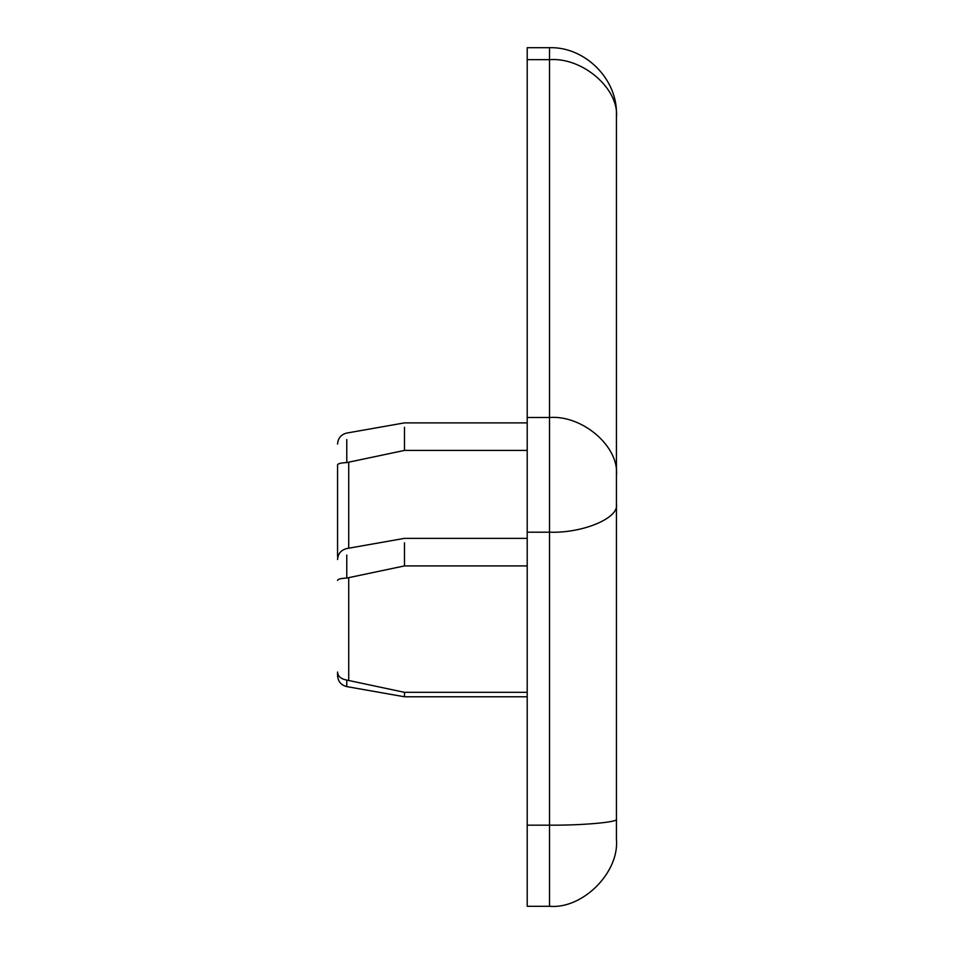 <?xml version="1.0" encoding="UTF-8"?>
<svg xmlns="http://www.w3.org/2000/svg" width="954" height="954" viewBox="0 0 954 954"><rect width="100%" height="100%" fill="white"/><g stroke="black" fill="none" stroke-linecap="round" stroke-linejoin="round"><path stroke-width="1.43" d="M346.779 686.606C341.079 685.139 338.002 681.478 337.561 675.611L337.561 672.045C337.788 676.267 340.852 678.95 346.779 680.083L404.484 692.33L404.484 696.778L346.779 686.606L346.779 680.083M527.204 565.913L404.484 565.913L346.779 578.064L346.779 555.061M337.561 580.426C337.788 579.138 340.852 578.351 346.779 578.064M337.561 464.944L337.561 556.552L337.561 464.944C337.788 463.644 340.852 462.857 346.779 462.583L346.779 439.567M527.204 538.366L404.484 538.366L346.779 548.55C341.079 550.005 338.002 553.666 337.561 559.533L337.692 557.84M404.484 427.32L404.484 450.419L346.779 462.583M527.204 692.33L404.484 692.33M404.484 542.814L404.484 565.913M549.516 906.3C582.632 909.293 619.432 872.481 616.439 839.365L616.439 114.635C617.572 79.134 585.005 46.567 549.516 47.7L549.516 906.3L527.204 906.3L527.204 532.189L549.516 532.189C582.632 533.441 619.432 518.01 616.439 504.129M549.516 47.7L527.204 47.7L527.204 59.661L549.516 59.661C582.632 57.061 619.432 88.949 616.439 117.616L616.439 126.822M616.439 475.462C619.432 446.782 582.632 414.895 549.516 417.494L527.204 417.494L527.204 59.661M527.204 417.494L527.204 532.189M527.204 450.419L404.484 450.419M348.711 680.429L348.711 577.826M348.711 548.204L348.711 462.332M616.439 819.081C619.432 822.098 582.632 825.437 549.516 825.174L527.204 825.174M527.204 422.884L404.484 422.884L346.779 433.056C341.079 434.511 338.002 438.184 337.561 444.039M527.204 696.778L404.484 696.778"/></g></svg>
